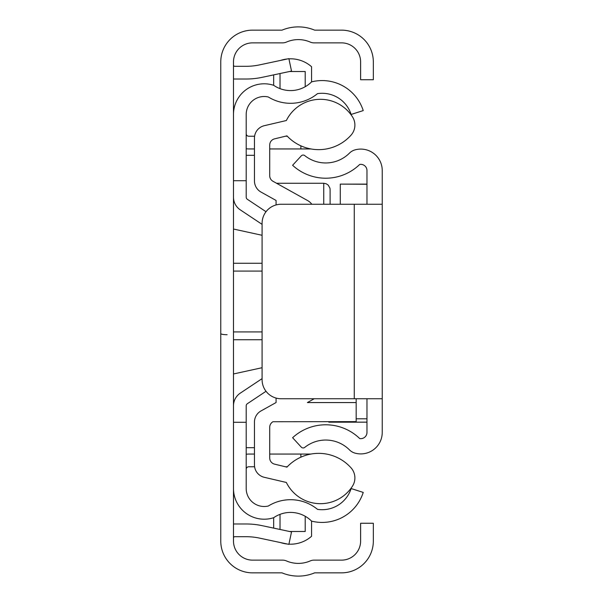 <?xml version="1.0" encoding="UTF-8"?>
<svg xmlns="http://www.w3.org/2000/svg" width="603" height="603" viewBox="0 0 603 603"><rect width="100%" height="100%" fill="white"/><g stroke="black" fill="none" stroke-linecap="round" stroke-linejoin="round"><path stroke-width="0.9" d="M262.086 224.361L240.288 209.859A15.256 15.256 0 0 1 233.482 197.158L233.482 61.936A19.07 19.07 0 0 1 252.551 42.866L282.626 42.866A9.535 9.535 0 0 0 286.425 42.074A29.879 29.879 0 0 1 310.221 42.074A9.535 9.535 0 0 0 314.02 42.866L341.547 42.866A19.07 19.07 0 0 1 360.617 61.936L360.617 79.732L373.332 79.732L373.332 61.936A31.786 31.786 0 0 0 341.547 30.15L314.668 30.15A42.587 42.587 0 0 0 281.978 30.15L252.551 30.15A31.786 31.786 0 0 0 220.766 61.936L220.766 541.064A31.786 31.786 0 0 0 252.551 572.85L281.978 572.85A42.587 42.587 0 0 0 314.668 572.85L341.547 572.85A31.786 31.786 0 0 0 373.332 541.064L373.332 523.268L360.617 523.268L360.617 541.064A19.07 19.07 0 0 1 341.547 560.134L314.02 560.134A9.535 9.535 0 0 0 310.221 560.926A29.879 29.879 0 0 1 286.425 560.926A9.535 9.535 0 0 0 282.626 560.134L252.551 560.134A19.07 19.07 0 0 1 233.482 541.064L233.482 405.842A15.256 15.256 0 0 1 240.288 393.141L262.086 378.639M233.482 405.842L233.482 197.158M233.482 65.026A1.274 1.274 0 0 0 234.755 66.3L246.197 66.3A63.564 63.564 0 0 0 259.411 64.913L288.875 58.649L291.52 71.086L262.056 77.35A76.279 76.279 0 0 1 246.197 79.016L234.755 79.016A13.982 13.982 0 0 1 233.482 78.955M233.482 537.974A1.274 1.274 0 0 1 234.755 536.7L246.197 536.7A63.564 63.564 0 0 1 259.411 538.087L288.875 544.351L291.52 531.914L262.056 525.65A76.279 76.279 0 0 0 246.197 523.984L234.755 523.984A13.982 13.982 0 0 0 233.482 524.045M330.105 204.244L330.105 189.621L330.105 204.244M220.766 333.587A6.354 1.123 -0 0 0 227.127 334.703M382.234 204.244L382.234 398.756L281.156 398.756A19.07 19.07 0 0 1 262.086 379.686L262.086 223.314A19.07 19.07 0 0 1 281.156 204.244L382.234 204.244L382.234 170.551A21.459 21.459 0 0 0 355.084 149.861A12.716 12.716 0 0 0 349.469 153.124A33.602 33.602 0 0 1 304.741 155.604A2.54 2.54 0 0 0 301.281 155.868L292.606 165.282A48.858 48.858 0 0 0 359.72 164.438A6.203 6.203 0 0 1 366.971 170.551L366.971 204.244M366.971 398.756L366.971 432.449A6.203 6.203 0 0 1 359.72 438.562A48.858 48.858 0 0 0 292.606 437.718L301.281 447.132A2.54 2.54 0 0 0 304.741 447.396A33.602 33.602 0 0 1 349.469 449.876A12.716 12.716 0 0 0 355.084 453.139A21.459 21.459 0 0 0 382.234 432.449L382.234 398.756M366.971 184.262L340.273 184.119L340.273 204.244M328.831 421.64L328.831 422.183L366.971 422.138M288.92 544.155A31.786 31.786 0 0 0 311.563 536.278L311.563 521.12A43.16 43.16 0 0 0 363.232 492.417L351.127 488.543A30.444 30.444 0 0 1 317.51 509.362A42.376 42.376 0 0 0 268.327 506.007A17.984 17.984 0 0 1 246.197 488.505L246.197 405.842A2.54 2.54 0 0 1 247.328 403.724L266.021 391.287M311.563 521.12A29.66 29.66 0 0 0 273.664 517.706A30.7 30.7 0 0 1 233.482 488.505M287.39 544.034A31.786 31.786 0 0 1 280.614 542.594M289.478 531.484L305.208 531.484L305.208 516.274M280.018 529.472L280.018 514.351M273.664 517.706L273.664 528.122M266.021 211.713L247.328 199.276A2.54 2.54 0 0 1 246.197 197.158L246.197 114.495A17.984 17.984 0 0 1 268.327 96.993A42.376 42.376 0 0 0 317.51 93.638A30.444 30.444 0 0 1 351.127 114.457L363.232 110.583A43.16 43.16 0 0 0 311.563 81.88L311.563 66.722A31.786 31.786 0 0 0 288.92 58.845M233.482 114.495A30.7 30.7 0 0 1 273.664 85.294A29.66 29.66 0 0 0 311.563 81.88M233.482 180.719L246.197 180.719M233.482 422.281L246.197 422.281M287.39 58.966A31.786 31.786 0 0 0 280.614 60.406M305.208 86.726L305.208 71.516L289.478 71.516M273.664 85.294L273.664 74.878M280.018 88.649L280.018 73.528M246.197 133.685A2.54 2.54 0 0 0 248.738 136.225L254.594 136.225M246.197 148.722A15.256 15.256 0 0 0 248.738 148.941L254.458 148.941M310.869 148.941L269.714 148.941M287.292 136.225L285.423 136.225M254.458 454.059L248.738 454.059A15.256 15.256 0 0 0 246.197 454.278M254.594 466.775L248.738 466.775A2.54 2.54 0 0 0 246.197 469.315M287.292 466.775L285.423 466.775M300.867 457.18L300.867 454.059L269.714 454.059M300.867 454.059L310.869 454.059M314.216 398.756L307.364 402.57L356.169 402.57L356.169 398.756M260.986 192.048L276.076 200.46L260.986 192.048A12.716 12.716 0 0 1 254.458 180.945L254.458 138.079A12.716 12.716 0 0 1 264.272 125.703L286.35 120.532A38.012 38.012 0 0 1 352.529 116.929A15.15 15.15 0 0 1 351.044 135.155A43.401 43.401 0 0 1 286.945 135.856L274.576 138.856A6.354 6.354 0 0 0 269.714 145.037L269.714 175.714A6.354 6.354 0 0 0 272.978 181.269L307.688 200.603A12.716 12.716 0 0 1 311.789 204.244M276.076 398.07L276.076 402.54L260.986 410.952A12.716 12.716 0 0 0 254.458 422.055L254.458 464.921A12.716 12.716 0 0 0 264.272 477.297L286.35 482.468A38.012 38.012 0 0 0 352.529 486.071A15.15 15.15 0 0 0 351.044 467.845A43.401 43.401 0 0 0 286.945 467.144L274.576 464.144A6.354 6.354 0 0 1 269.714 457.963L269.714 427.286A6.354 6.354 0 0 1 272.978 421.731L356.169 421.64L356.169 402.57M276.076 200.46L276.076 204.93M262.086 235.291L233.482 229.034M233.482 373.966L262.086 367.709M254.458 447.705L246.197 447.705M276.076 402.54L260.986 410.952M246.197 155.295L254.458 155.295M323.751 204.244L323.751 183.267L276.558 183.267M233.482 263.27L262.086 263.27M262.086 271.071L233.482 271.071M233.482 331.929L262.086 331.929M262.086 339.73L233.482 339.73M354.262 204.244L354.262 398.756M366.971 418.799L356.169 418.799M300.867 148.941L300.867 145.82M323.751 183.267L326.231 183.772L328.243 185.129L329.931 188.136L330.105 189.621M366.971 184.119L340.273 184.119M366.971 422.183L328.831 422.183"/></g></svg>
